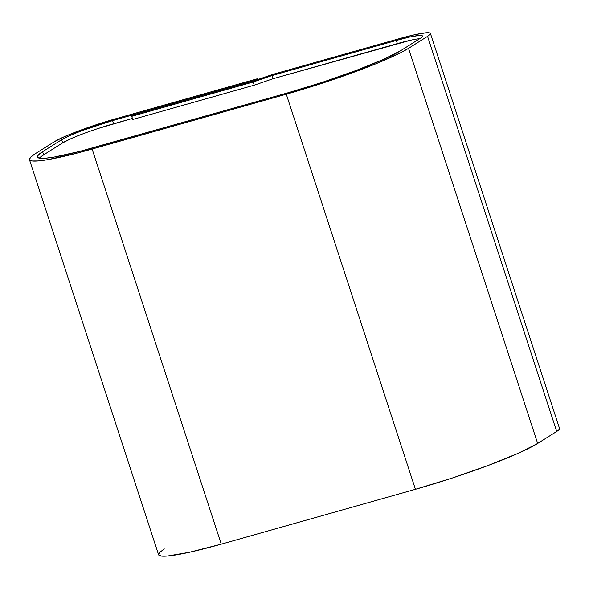 <?xml version="1.0" encoding="UTF-8"?>
<svg xmlns="http://www.w3.org/2000/svg" width="589" height="589" viewBox="0 0 589 589"><rect width="100%" height="100%" fill="white"/><g stroke="black" fill="none" stroke-linecap="round" stroke-linejoin="round"><path stroke-width="0.88" d="M410.636 40.221L273.024 78.735L254.242 85.169L132.761 119.486L131.73 116.328L253.204 82.011L254.242 85.169L253.204 82.011L271.993 75.569L396.353 40.442A41.782 4.219 161.9 0 1 422.468 36.025A41.782 4.219 161.9 0 1 420.09 38.462L401.057 50.455A91.921 9.291 161.9 0 1 289.008 92.495L94.851 147.338A91.921 9.291 161.9 0 1 37.394 157.057A91.921 9.291 161.9 0 1 42.622 151.704L61.654 139.711A41.782 4.219 161.9 0 1 112.587 120.598L254.514 80.664L257.187 78.808L257.467 79.648L257.187 78.808L254.47 80.516L112.587 120.598L113.618 123.756L112.587 120.598L82.202 130.567L69.701 135.632L61.654 139.711L62.692 142.869L61.654 139.711L42.622 151.704L43.652 154.863L42.622 151.704L38.366 154.929L37.431 157.145L39.846 158.257L45.53 158.227L54.254 157.057L79.405 151.506L289.008 92.495L322.713 82.188L355.852 70.57L383.358 59.43L401.057 50.455L420.09 38.462C421.893 37.328 422.681 36.503 422.453 35.988C422.225 35.473 420.995 35.311 418.772 35.495L409.605 37.055L396.353 40.442L397.384 43.601L396.353 40.442L271.993 75.569L273.024 78.735L271.993 75.569L253.204 82.011L131.73 116.328L134.447 114.612L253.925 80.862L272.707 74.42L399.07 38.727A50.139 5.065 161.9 0 1 430.412 33.433A50.139 5.065 161.9 0 1 427.555 36.349L556.701 431.457A50.139 5.065 -18.1 0 0 559.55 428.534L430.412 33.433M419.78 38.653A41.782 4.219 161.9 0 0 397.384 43.601L273.024 78.735L254.242 85.169L132.761 119.486L131.73 116.328L134.447 114.612L253.925 80.862L272.707 74.42L399.07 38.727L414.973 34.67L425.972 32.793C428.645 32.564 430.117 32.763 430.39 33.382C430.669 34 429.72 34.987 427.555 36.349L408.523 48.342L537.661 443.443L556.701 431.457L427.555 36.349L408.523 48.342A100.277 10.131 161.9 0 1 286.283 94.211L415.429 489.312A100.277 10.131 -18.1 0 0 537.661 443.443L408.523 48.342L400.439 52.841L375.296 64.032L341.568 76.688L323.059 82.961L286.283 94.211L92.134 149.054L221.273 544.155L415.429 489.312L286.283 94.211L92.134 149.054A100.277 10.131 161.9 0 1 29.45 159.648A100.277 10.131 161.9 0 1 35.156 153.81L54.188 141.816A50.139 5.065 161.9 0 1 115.304 118.882L257.187 78.808L115.304 118.882L96.92 124.507L78.845 130.846L63.84 136.92L54.188 141.816L35.156 153.81L30.51 157.337L29.487 159.752L32.13 160.966L38.329 160.93L47.849 159.656L75.282 153.596L92.134 149.054L221.273 544.155L415.429 489.312L452.205 478.062L488.347 465.398L518.357 453.243L537.661 443.443L556.701 431.457C558.858 430.095 559.808 429.101 559.528 428.483M29.45 159.648L158.588 554.757A100.277 10.131 -18.1 0 0 221.273 544.155L189.467 552.283L167.467 556.038L161.268 556.068L158.625 554.853L159.648 552.438L164.294 548.911M70.732 138.79L62.692 142.869A41.782 4.219 161.9 0 1 113.618 123.756L132.422 118.448L98.297 128.446M39.323 158.176A91.921 9.291 161.9 0 1 43.652 154.863L62.692 142.869L43.652 154.863L39.397 158.095"/></g></svg>
